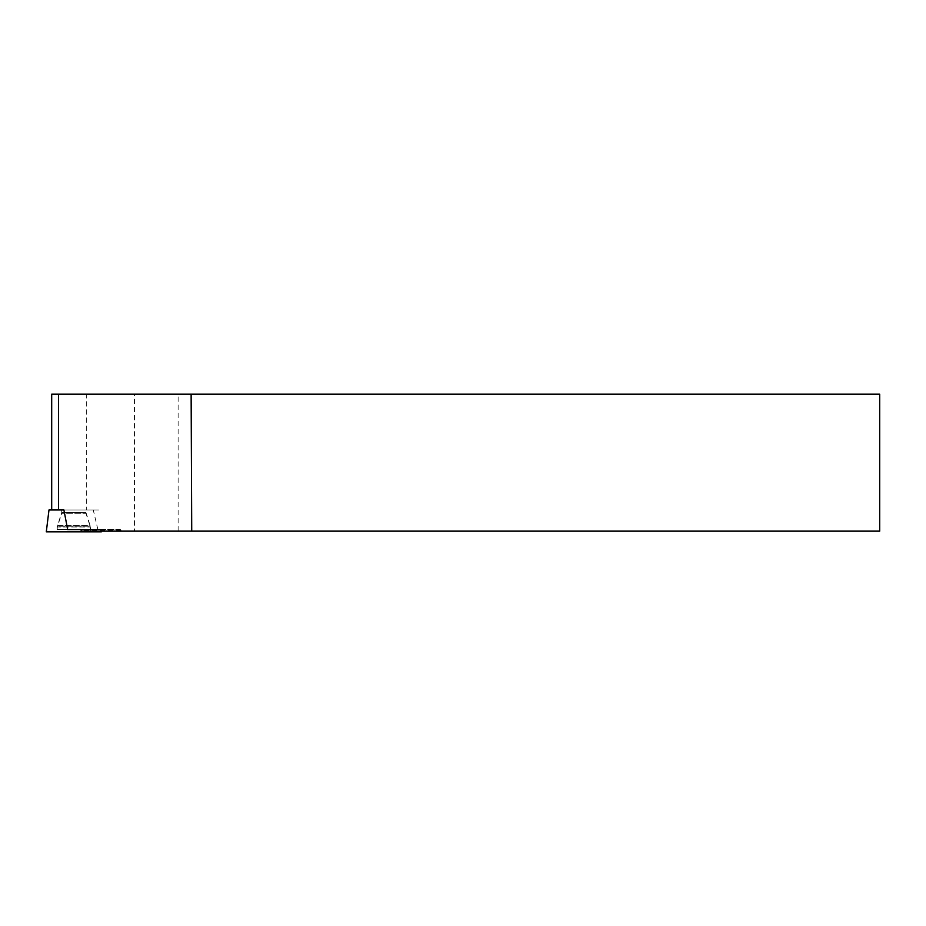 <?xml version="1.0" encoding="UTF-8"?>
<svg xmlns="http://www.w3.org/2000/svg" width="926" height="926" viewBox="0 0 926 926"><rect width="100%" height="100%" fill="white"/><g stroke="black" fill="none" stroke-linecap="round" stroke-linejoin="round"><path stroke-width="0.69" stroke-dasharray="4.63 3.47" d="M101.362 531.825L46.3 531.825M61.996 531.825L90.563 531.825L61.996 531.825M65.271 509.971L85.944 509.971L65.271 509.971M48.985 509.971L98.677 509.971L63.906 509.971L98.677 509.971L86.685 509.971L86.685 394.175L134.478 394.175L134.478 531.142L81.43 531.142M134.478 531.142L879.7 531.142L879.7 394.175L134.478 394.175M121.121 531.142L120.38 529.591L80.84 529.591L101.084 529.591L97.89 529.591L93.26 509.971M63.906 509.971L85.944 509.971L85.944 512.529L61.718 512.529L85.944 512.529L90.042 525.331L57.62 525.331L57.308 526.211L90.354 526.211L57.308 526.211L57.169 529.591L90.505 529.591L57.169 529.591M120.38 529.591L97.89 529.591M86.685 394.175L51.694 394.175M85.944 509.971L61.718 509.971L61.718 513.27L85.944 513.27L61.718 513.27L57.597 526.095L90.065 526.095L57.597 526.095L57.296 526.998L90.366 526.998L57.296 526.998L57.099 531.825L90.563 531.825L90.366 526.998L85.944 513.27L85.944 509.971M51.694 509.971L86.685 509.971M178.128 531.142L178.128 394.175M90.505 529.591L90.042 525.331L57.62 525.331L61.718 512.529L61.718 509.971M121.121 530.424L81.43 530.424M101.084 529.591L101.281 531.142"/><path stroke-width="1.39" d="M67.679 529.591L80.84 529.591L67.679 529.591L63.906 509.971L48.985 509.971L46.3 531.825L101.362 531.825L101.281 531.142M61.718 509.971L51.694 509.971L51.694 394.175L879.7 394.175L879.7 531.142L81.43 531.142L80.84 529.591M191.126 394.175L191.728 531.142M49.553 531.825L57.099 531.825M58.535 509.971L58.535 394.175"/></g></svg>
